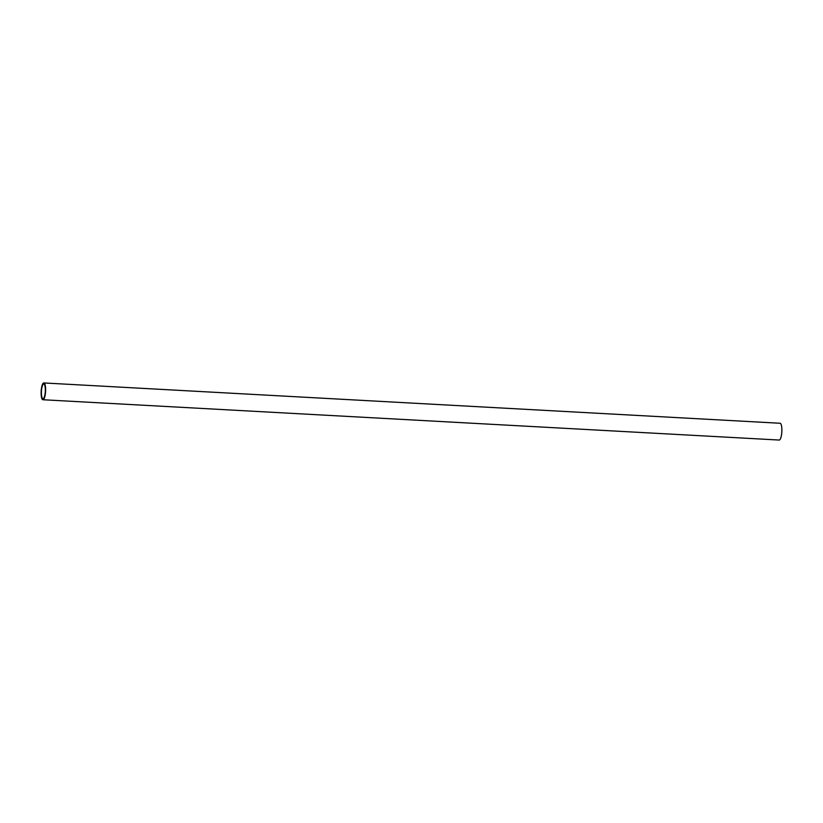 <?xml version="1.0" encoding="UTF-8"?>
<svg xmlns="http://www.w3.org/2000/svg" width="823" height="823" viewBox="0 0 823 823"><rect width="100%" height="100%" fill="white"/><g stroke="black" fill="none" stroke-linecap="round" stroke-linejoin="round"><path stroke-width="1.23" d="M41.15 391.583A8.405 2.202 93.1 0 1 43.825 382.952A8.405 2.202 93.1 0 1 45.594 391.11A8.405 2.202 93.1 0 1 42.909 399.741A8.405 2.202 93.1 0 1 41.15 391.583M42.909 399.741L779.175 440.048A8.405 2.202 -86.9 0 0 781.85 431.417A8.405 2.202 -86.9 0 0 780.091 423.259L43.825 382.952M45.327 391.141A7.397 1.944 93.1 0 1 42.961 398.733A7.397 1.944 93.1 0 1 41.417 391.553A7.397 1.944 93.1 0 1 43.773 383.96A7.397 1.944 93.1 0 1 45.327 391.141"/></g></svg>
